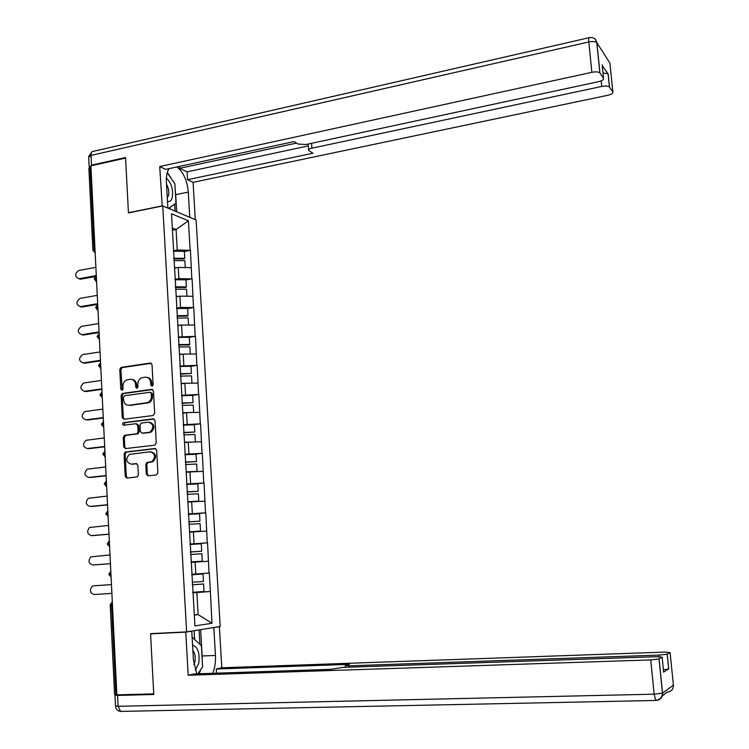 <?xml version="1.0" encoding="UTF-8"?>
<svg xmlns="http://www.w3.org/2000/svg" width="749" height="749" viewBox="0 0 749 749"><rect width="100%" height="100%" fill="white"/><g stroke="black" fill="none" stroke-linecap="round" stroke-linejoin="round"><path stroke-width="1.12" d="M152.038 386.222L153.105 384.743L152.028 364.697L150.296 363.059L121.057 367.385L119.784 369.426L120.795 389.246L122.19 390.341L123.033 388.937L122.902 386.362C122.939 383.179 124.25 381.016 126.843 379.865L130.12 379.312C133.266 379.228 135.082 380.988 135.588 384.583L135.728 387.167L136.927 388.328L137.985 386.849L137.853 384.265C137.882 381.082 139.202 378.91 141.795 377.749L145.147 377.168C148.321 377.084 150.165 378.854 150.68 382.467L150.821 385.061L152.038 386.222M146.28 474.117L148.021 475.858L156.326 474.978L157.88 472.881L156.653 450.233L154.903 448.511L125.102 452.068L124.091 453.988L125.223 476.373L126.937 478.105L137.423 476.851L138.359 474.969L137.853 465.335L136.131 463.603L131.225 464.155C126.019 462.32 125.383 459.081 129.324 454.418L149.997 451.769C155.221 453.501 155.923 456.74 152.094 461.487L146.729 462.554L145.765 464.455L146.28 474.117L147.338 474.183L148.396 475.821M150.568 633.654L153.732 693.864L116.863 694.857L90.91 165.838L125.57 158.076L128.453 212.922L162.758 205.938L186.623 631.894L150.568 633.654M153.124 415.526L154.659 413.42L153.451 391.034L151.71 389.368L122.302 393.45L121.113 395.463L122.237 417.586L123.931 419.262L153.124 415.526M155.043 420.545L156.26 443.062L154.725 445.168L125.429 448.595L123.725 446.9L123.239 437.36L124.755 435.281L137.001 433.699L138.059 431.742L137.732 425.404L136.009 423.709L123.754 425.254C122.377 424.749 122.237 423.897 123.332 422.698L153.302 418.85L155.043 420.545M162.758 205.938L196.116 219.972L220.206 626.492L186.623 631.894M192.746 592.59L210.394 591.485L209.317 573.022L192.006 574.286M210.394 591.485L211.967 623.271L194.937 625.892L171.512 213.774L188.42 220.796L190.152 250.325L177.26 250.044L173.319 250.784M184.338 251.561L190.152 250.325M190.433 250.428L191.819 278.834L178.899 278.665L174.948 279.358M185.986 280.004L191.819 278.834M192.1 278.928L193.495 307.502L180.537 307.436L176.577 308.101M187.643 308.597L193.495 307.502M193.776 307.586L195.18 336.338L178.215 337.003M189.31 337.359L195.18 336.338M195.47 336.404L196.875 365.334L179.872 366.064M190.911 366.289L196.875 365.334M197.165 365.39L198.588 394.498L181.53 395.303M191.95 395.472L198.588 394.498M198.869 394.545L200.301 423.822L183.205 424.711M192.727 424.833L200.301 423.822M200.582 423.868L202.024 453.323L184.881 454.278M193.017 454.4L202.024 453.323M202.314 453.351L203.765 482.993L186.576 484.023M192.296 484.21L203.765 482.993M204.046 483.011L205.507 512.84L188.271 513.945M188.823 514.385L205.507 512.84M205.797 512.84L207.267 542.856L189.984 544.036M189.993 544.251L207.267 542.856M207.548 542.847L209.027 573.041M195.798 574.015L195.115 562.143L191.332 562.424M208.334 561.216L195.115 562.143M194.057 543.708L193.382 531.902L189.619 532.221M206.574 531.097L193.382 531.902M192.334 513.571L191.669 501.839L187.905 502.195M204.823 501.147L191.669 501.839M190.62 483.611L189.956 471.945L186.211 472.338M203.082 471.374L189.956 471.945M188.917 453.828L188.252 442.228L184.526 442.659M201.35 441.77L188.252 442.228M187.222 424.215L186.567 412.68L182.84 413.148M199.627 412.334L186.567 412.68M185.537 394.77L184.881 383.301L181.174 383.816M197.914 383.076L184.881 383.301M183.861 365.493L183.215 354.09L179.517 354.642M196.21 353.977L183.215 354.09M182.194 336.385L181.548 325.047L177.869 325.628M194.525 325.038L181.548 325.047M180.537 307.436L179.9 296.164L176.23 296.791M192.839 296.276L179.9 296.164M178.899 278.665L178.253 267.449L174.601 268.114M191.164 267.665L178.253 267.449M90.957 166.896L90.039 167.102L94.065 249.464L95.001 249.286M92.876 249.951L88.869 168.001L90.039 167.102M177.26 250.044L176.081 229.512L172.317 228.024M172.448 230.215L176.081 229.512L188.42 220.796M116.844 694.529L114.578 694.389L110.206 604.827L111.47 604.771L115.861 694.557M194.328 615.144L198.12 614.611L196.856 592.562L192.755 592.824M194.309 614.826L198.12 614.611L211.967 623.271M210.113 591.513L196.856 592.562M152.281 386.166L151.729 382.655C151.345 379.509 149.809 377.73 147.104 377.327M132.039 379.462C134.736 379.846 136.271 381.606 136.646 384.761L137.189 388.254M151.279 363.284L122.134 367.59L120.851 369.632L122.256 390.313M152.637 389.564L123.37 393.618L122.181 395.631L123.313 417.727L124.165 419.234M151.27 393.431L150.062 392.261L124.503 395.753L123.454 397.213L123.594 399.938C124.081 403.533 125.898 405.303 129.034 405.256L147.75 402.588C150.184 401.352 151.41 399.217 151.42 396.174L151.27 393.431L152.319 393.599L150.633 392.354M128.369 405.293L129.034 405.256M152.319 393.599L152.468 396.343C152.459 399.376 151.232 401.511 148.798 402.747L130.101 405.406M136.674 423.794L138.79 425.526L139.117 431.864L138.059 433.811L125.823 435.394L124.315 437.472L124.802 446.994L125.748 448.567M154.154 419.019L124.69 422.745L124.147 425.207M148.873 432.332L150.175 431.939C154.266 427.239 153.648 423.981 148.33 422.164L141.084 423.148L139.997 425.114L140.335 431.471L142.057 433.165L151.223 432.061C155.24 427.67 154.762 424.411 149.791 422.267M149.922 432.454L143.115 433.278M151.045 451.862C156.26 453.585 156.962 456.824 153.142 461.562L147.778 462.629L146.823 464.53L147.338 474.183M136.852 463.715L132.292 464.221M155.67 448.642L126.178 452.153L125.167 454.081L126.3 476.43L127.339 478.059M95.891 267.318L78.814 270.492C74.535 273.825 74.572 276.568 78.907 278.731L80.517 279.199L78.711 278.74M173.74 258.218L184.731 258.33L184.329 251.308L173.347 251.177M173.777 258.901L184.132 259.004L184.731 258.33M174.573 267.655L177.054 267.674M173.88 260.596L184.872 260.699L185.265 267.571M80.808 279.162L95.31 276.512M79.197 278.694L96.293 275.576M97.267 295.359L80.134 298.364C75.789 301.828 75.892 304.581 80.433 306.631L82.044 307.043L80.134 306.659M175.369 286.839L186.389 286.867L185.977 279.808L174.966 279.761M175.406 287.466L185.78 287.494L186.389 286.867M176.202 296.323L178.955 296.323M175.509 289.236L186.52 289.254L186.932 296.22M82.128 307.024L97.707 304.347M80.517 306.613L97.67 303.663M98.643 323.559L81.398 326.405C77.081 329.935 77.231 332.696 81.847 334.691L83.457 335.046L81.575 334.719M177.007 315.629L188.046 315.572L187.634 308.476L176.605 308.513M177.036 316.19L187.437 316.134L188.046 315.572M177.841 325.169L180.94 325.141M177.138 318.035L188.186 317.969L188.598 325.038M83.457 335.046L99.083 332.519M81.847 334.691L99.055 331.901M100.038 351.918L82.53 354.623C78.402 358.247 78.617 361.009 83.186 362.919L84.796 363.218L83.027 362.937M178.646 344.577L189.722 344.437L189.31 337.303L178.243 337.415M178.683 345.083L189.104 344.952L189.722 344.437M190.246 354.024L187.156 354.052M179.488 354.174L183.028 354.118M178.786 347.002L189.862 346.853L190.274 354.005M84.796 363.218L100.478 360.849M83.186 362.919L100.45 360.306M101.433 380.426L83.673 383.02C79.731 386.709 80.012 389.471 84.525 391.296L86.144 391.549L84.497 391.306M180.303 373.695L191.398 373.47L190.986 366.289L179.891 366.495M180.331 374.135L191.398 373.47M181.174 383.76L181.651 383.741M191.838 383.179L181.146 383.338M180.443 376.129L191.538 375.895L191.959 383.095M86.144 391.549L101.873 389.34M84.525 391.296L101.845 388.871M102.838 409.104L84.824 411.576C81.07 415.33 81.426 418.092 85.882 419.843L86.051 419.871M181.97 402.981L193.092 402.672L192.671 395.453L181.558 395.744M181.988 403.355L193.092 402.672M182.84 413.027L184.114 412.989M193.392 412.502L182.822 412.68M182.11 405.434L193.233 405.115L193.654 412.343M87.493 420.039L103.278 417.998M85.882 419.843L103.259 417.596M167.495 201.481C169.677 202.005 171.249 200.788 172.195 197.811C173.45 189.628 171.512 183.056 166.39 178.112M167.28 197.67L168.478 195.592C169.293 191.856 168.637 188.102 166.521 184.31M167.224 172.785L174.892 183.889L176.006 203.232L168.562 208.381M195.283 670.168L198.747 663.408C199.946 652.978 197.895 646.893 192.577 645.142M193.925 664.597L194.89 661.816C195.695 656.995 195.021 653.184 192.868 650.375M192.118 637.137L201.387 645.694L202.605 666.872L197.961 673.782M162.224 206.041L159.724 166.568L591.86 72.307L588.826 41.963L91.032 155.399L91.509 165.155L125.542 157.524L128.444 212.735L161.924 205.919M167.87 208.082L166.4 182.119C166.128 176.165 167.027 171.68 169.105 168.647M175.313 191.079L175.678 194.693L188.28 192.081C187.035 180.022 183.205 171.652 176.792 166.98M188.28 192.081L189.759 217.304M195.283 219.626L193.073 182.325L187.55 179.713L312.951 153.227L308.7 150.512C308.232 149.594 309.309 148.826 311.921 148.19L601.719 86.453L601.147 80.873M179.648 166.362L179.76 168.3L187.091 171.849L187.55 179.713M193.073 182.325L607.851 95.273C611.596 94.355 613.262 93.279 612.86 92.024L609.892 63L596.869 42.721L599.921 72.981L603.507 78.261C603.956 79.591 602.252 80.742 598.404 81.707L306.013 144.501L298.121 144.07L294.076 141.57L165.679 169.386L159.724 166.568M612.86 92.024L609.424 86.987C608.132 85.938 605.557 85.76 601.719 86.453M602.964 72.887L608.151 73.917L602.233 65.669M599.921 72.981L599.846 72.887C598.479 71.773 595.82 71.576 591.86 72.307M91.509 165.155L89.468 167.27M179.76 168.3L296.538 143.087M187.091 171.849L308.373 145.886M172.036 179.751L167.345 172.364M175.678 194.693L176.661 211.789M175.126 211.143L174.723 204.121M170.182 209.055L170.089 207.323M212.894 627.671L219.382 626.726L221.807 667.78L664.4 652.107L670.074 652.51L667.228 654.186L668.726 668.932L663.417 669.746M213.821 627.625L215.459 655.441C215.787 662.256 214.841 668.211 212.604 673.295M116.844 694.604L114.981 695.109L117.556 695.437L153.76 694.482L150.577 633.851L185.771 632.137L191.781 631.173L193.411 659.897L196.8 673.819M185.771 632.137L188.177 675.252L194.197 673.913L330.796 669.325L343.005 667.387L656.33 656.714L662.144 657.163L659.092 658.951L662.547 693.125L673.407 685.11L670.074 652.51M216.498 673.164L216.255 669.016L221.807 667.78M218.455 626.773L219.382 626.726M150.577 633.851L152.459 633.56M190.826 631.22L191.781 631.173M188.177 675.252L650.722 659.906L659.092 658.951M663.642 671.984L668.726 668.932M659.317 656.676L659.157 655.094L348.837 665.824L345.252 665.496L349.437 664.344L216.255 669.016M659.157 655.094L667.228 654.186M200.638 629.637L202.146 655.974L215.459 655.441M199.215 673.744L200.732 669.653M202.202 659.878L202.146 655.974M199.917 644.337L199.094 629.89M194.609 639.431L194.113 630.695M104.261 437.94L85.985 440.3C82.427 444.11 82.849 446.863 87.24 448.548L87.661 448.585M183.645 432.435L194.796 432.042L194.375 424.777L183.233 425.151M183.664 432.744L194.796 432.042M184.507 442.472L186.96 442.378M194.899 441.994L184.497 442.191M183.786 434.897L194.937 434.495L195.358 441.77M88.859 448.688L104.691 446.807M87.24 448.548L104.673 446.479M105.684 466.945L87.165 469.192C83.794 473.05 84.272 475.793 88.607 477.413L89.3 477.45M185.331 462.058L196.5 461.571L196.079 454.269L184.909 454.737M185.34 462.302L196.5 461.571M186.192 472.085L197.071 471.364L186.183 471.861M185.471 464.539L196.65 464.043L197.071 471.364M90.226 477.497L106.115 475.784M88.607 477.413L106.096 475.521M107.107 496.11L88.363 498.254C85.171 502.148 85.714 504.882 89.983 506.446L90.947 506.455M187.016 491.859L198.223 491.278L197.802 483.929L186.604 484.491M187.025 492.027L198.223 491.278M187.887 501.867L198.794 501.128L187.877 501.718M187.156 494.349L198.363 493.76L198.794 501.128M91.603 506.464L107.538 504.92M89.983 506.446L107.538 504.742M108.549 525.442L89.571 527.474C86.556 531.406 87.156 534.121 91.359 535.638L92.604 535.61M188.72 521.828L199.955 521.154L199.524 513.767L188.299 514.413M188.729 521.931L199.955 521.154M189.591 531.818L200.526 531.06L189.591 531.743M188.86 524.328L200.095 523.654L200.526 531.06M92.988 535.601L108.98 534.224M91.359 535.638L108.97 534.121M110 554.934L90.807 556.872C87.951 560.823 88.607 563.529 92.754 564.999L110.421 563.669M190.433 551.966L201.696 551.208L201.266 543.774L190.012 544.514M190.433 552.004L201.696 551.208M191.004 561.975L202.267 561.17L191.004 561.956M190.583 554.494L201.837 553.726L202.267 561.17M92.754 564.999L110.421 563.697M93.737 585.802L111.451 584.604L93.737 585.802L92.052 586.439C89.365 590.399 90.058 593.096 94.149 594.528L111.882 593.386M192.156 582.291L203.447 581.439L203.016 573.959L191.735 574.792M191.735 574.773L203.016 573.959M192.727 592.337L204.028 591.457L203.588 583.967L192.306 584.829M192.296 584.782L203.588 583.967M95.17 252.75L92.885 250.213L94.065 249.464L95.151 252.291M112.434 604.715L111.47 604.771L112.303 601.981M94.524 252.553L95.17 252.769M96.555 280.95L95.469 278.151L96.312 275.913M95.966 281.203L94.29 278.834M97.969 309.777L96.883 306.996L97.726 304.712M97.426 310.011L95.694 307.624M99.392 338.763L98.306 336.001L99.14 333.67M98.887 338.988L99.411 339.157M100.825 367.928L99.739 365.184L100.572 362.797M100.366 368.134L100.843 368.283M102.257 397.251L101.171 394.526L102.004 392.092M103.708 426.743L102.613 424.037L103.456 421.565M103.353 426.93L101.396 424.43M105.16 456.413L104.074 453.725L104.907 451.198M104.869 456.581L102.847 454.063M106.63 486.241L105.534 483.582L106.367 480.998M106.386 486.41L104.298 483.854M108.099 516.258L107.004 513.617L107.837 510.987M109.579 546.442L108.483 543.821L109.317 541.143M111.067 576.805L109.972 574.211L110.805 571.468M111.077 576.936L108.717 574.296L110.796 571.328M110.206 604.799L112.294 601.803M151.729 382.655L150.68 382.467M136.786 387.345L135.728 387.167M136.646 384.761L135.588 384.583M121.862 389.424L120.795 389.246M120.851 369.632L119.784 369.426M122.349 367.534L121.282 367.328M151.232 363.246L150.296 363.059M151.869 385.248L150.821 385.061M123.313 417.727L122.237 417.586M122.181 395.631L121.113 395.463M123.688 393.543L122.611 393.375M152.543 389.508L151.71 389.368M147.572 403.084L146.523 402.925M152.468 396.343L151.42 396.174M124.802 446.994L123.725 446.9M124.315 437.472L123.239 437.36M125.823 435.394L124.755 435.281M137.601 433.952L136.533 433.84M139.117 431.864L138.059 431.742M138.79 425.526L137.732 425.404M124.69 422.745L123.622 422.623M154.013 418.944L153.302 418.85M146.823 464.53L145.765 464.455M148.358 462.442L147.3 462.367M151.588 462.077L150.54 462.002M136.627 463.64L136.131 463.603M126.3 476.43L125.223 476.373M125.167 454.081L124.091 453.988M126.675 452.003L125.598 451.909M155.483 448.567L154.903 448.511M603.507 78.261L602.149 64.845M608.151 73.917L609.489 87.071M311.575 143.302L311.921 148.19M599.846 72.887L596.794 42.618C595.867 38.751 593.423 37.085 589.454 37.628C588.751 37.197 588.545 38.648 588.826 41.963C592.759 41.214 595.418 41.429 596.794 42.618L595.446 39.5M89.14 166.325L88.7 157.243L91.032 155.399C91.022 152.543 91.855 151.176 93.522 151.298L588.929 37.75M673.407 685.11C673.417 689.286 671.366 691.627 667.265 692.132L661.901 696.149M656.349 700.296L656.124 700.465C660.412 699.941 662.547 697.497 662.547 693.125L654.158 694.183L650.722 659.906M663.67 672.237L662.144 657.163M117.556 695.437L118.089 706.288L654.158 694.183L655.656 700.352C659.897 699.809 662.172 697.413 662.481 693.162L659.036 658.989M348.837 665.824L348.931 667.19M656.124 700.465L120.542 711.41L118.089 706.288L115.515 705.904L114.99 695.306M120.758 711.41L120.542 711.41C117.509 710.979 115.833 709.209 115.515 706.12M96.115 276.044L94.28 278.591M97.557 304.824L95.694 307.399M99.008 333.764L97.108 336.376M97.108 336.573L99.411 339.119M100.469 362.872L98.531 365.521M98.531 365.69L100.834 368.246M101.939 392.139L99.954 394.835M99.963 394.976L102.276 397.541M103.428 421.584L101.396 424.308M104.869 451.207L102.847 453.96M106.208 481.045L104.298 483.788M107.556 511.061L105.759 513.777M105.759 513.833L108.109 516.436M108.923 541.246L107.238 543.952L109.588 546.601M122.134 367.59L121.057 367.385M123.37 393.618L122.302 393.45M148.798 402.747L147.75 402.588M125.373 435.525L124.306 435.412M138.059 433.811L137.001 433.699M124.409 422.829L123.332 422.698M151.223 432.061L150.175 431.939M147.778 462.629L146.729 462.554M153.142 461.562L152.094 461.487M126.178 452.153L125.102 452.068M78.907 278.731L80.517 279.199M80.433 306.631L82.044 307.043M92.071 151.691L88.691 156.55M308.242 144.014L308.644 149.763M609.424 86.987L608.085 73.833M345.27 665.702L345.383 667.312M667.172 654.214L668.67 668.96"/></g></svg>
